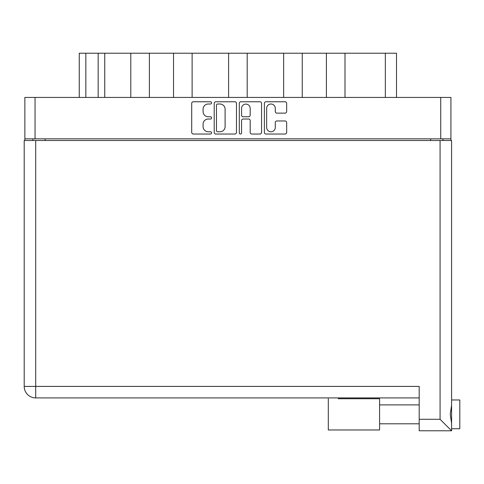 <?xml version="1.0" encoding="UTF-8"?>
<svg xmlns="http://www.w3.org/2000/svg" width="484" height="484" viewBox="0 0 484 484"><rect width="100%" height="100%" fill="white"/><g stroke="black" fill="none" stroke-linecap="round" stroke-linejoin="round"><path stroke-width="0.73" d="M266.654 127.455A4.314 4.314 0 0 0 270.967 131.769A4.314 4.314 0 0 0 275.281 127.455L275.281 122.573A1.615 1.615 0 0 1 276.896 120.964L285.046 120.964A1.615 1.615 0 0 1 286.655 122.573L286.655 132.416A1.615 1.615 0 0 1 285.046 134.032L266.006 134.032A1.615 1.615 0 0 1 264.391 132.416L264.391 103.376A1.615 1.615 0 0 1 266.006 101.761L285.046 101.761A1.615 1.615 0 0 1 286.655 103.376L286.655 111.52A1.615 1.615 0 0 1 285.046 113.135L276.896 113.135A1.615 1.615 0 0 1 275.281 111.52L275.281 108.337A4.314 4.314 0 0 0 270.967 104.018A4.314 4.314 0 0 0 266.654 108.337L266.654 127.455M240.433 134.032A1.131 1.131 0 0 0 241.558 132.9L241.558 120.637A1.615 1.615 0 0 1 243.174 119.022L248.582 119.022A1.615 1.615 0 0 1 250.192 120.637L250.192 132.416A1.615 1.615 0 0 0 251.807 134.032L259.956 134.032A1.615 1.615 0 0 0 261.566 132.416L261.566 103.376A1.615 1.615 0 0 0 259.956 101.761L240.917 101.761A1.615 1.615 0 0 0 239.302 103.376L239.302 132.9A1.131 1.131 0 0 0 240.433 134.032M236.476 132.416L236.476 103.376A1.615 1.615 0 0 0 234.867 101.761L215.828 101.761A1.615 1.615 0 0 0 214.212 103.376L214.212 132.416A1.615 1.615 0 0 0 215.828 134.032L234.867 134.032A1.615 1.615 0 0 0 236.476 132.416M24.859 97.429L24.859 138.854L24.859 97.429L450.925 97.429L450.925 140.499M450.925 97.429L450.925 138.854L24.859 138.854L24.859 140.499M208.241 104.018L210.461 104.018A1.131 1.131 0 0 0 211.593 102.892A1.131 1.131 0 0 0 210.461 101.761L193.316 101.761A1.615 1.615 0 0 0 191.706 103.376L191.706 132.416A1.615 1.615 0 0 0 193.316 134.032L210.461 134.032A1.131 1.131 0 0 0 211.593 132.9A1.131 1.131 0 0 0 210.461 131.769L208.241 131.769A5.161 5.161 0 0 1 203.08 126.608L203.08 124.188A5.161 5.161 0 0 1 208.241 119.022L210.461 119.022A1.131 1.131 0 0 0 211.593 117.896A1.131 1.131 0 0 0 210.461 116.765L208.241 116.765A5.161 5.161 0 0 1 203.08 111.604L203.08 109.184A5.161 5.161 0 0 1 208.241 104.018M283.66 97.429L283.66 53.21L247.191 53.21L247.191 97.429M326.397 97.429L326.397 53.21L302.258 53.21L302.258 97.429M130.789 97.429L130.789 53.21L104.744 53.21L104.744 97.429M173.526 97.429L173.526 53.21L149.387 53.21L149.387 97.429M228.593 97.429L228.593 53.21L192.124 53.21L192.124 97.429M32.827 140.499L32.827 138.854M442.951 138.854L442.951 140.499M79.267 97.429L79.267 53.21L104.744 53.21M385.337 97.429L385.337 53.21L344.995 53.21L344.995 97.429M385.337 53.21L396.517 53.21L396.517 97.429M302.258 53.21L283.66 53.21M344.995 53.21L326.397 53.21M149.387 53.21L130.789 53.21M192.124 53.21L173.526 53.21M247.191 53.21L228.593 53.21M217.6 104.018A1.131 1.131 0 0 0 216.469 105.149L216.469 130.644A1.131 1.131 0 0 0 217.6 131.769L219.942 131.769A5.161 5.161 0 0 0 225.102 126.608L225.102 109.184A5.161 5.161 0 0 0 219.942 104.018L217.6 104.018M250.192 108.416A4.314 4.314 0 0 0 245.878 104.102A4.314 4.314 0 0 0 241.558 108.416L241.558 115.15A1.615 1.615 0 0 0 243.174 116.765L248.582 116.765A1.615 1.615 0 0 0 250.192 115.15L250.192 108.416M338.159 398.731L379.583 398.731L338.159 398.731M451.584 399.966L459.8 399.966L459.8 428.733L451.584 428.733M451.584 414.352L451.584 430.79L419.198 430.79L419.198 386.407L35.707 386.407L35.707 140.499L451.584 140.499L451.584 414.352M451.584 405.289L450.223 414.352L451.584 423.409M24.2 140.499L24.2 386.407L24.2 140.499L35.707 140.499M419.198 397.915L35.707 397.915L35.707 386.407L24.2 386.407A11.507 11.507 0 0 0 35.707 397.915A11.507 11.507 0 0 1 24.2 386.407A11.507 11.507 0 0 0 35.707 397.915M451.584 430.79L440.077 419.283L440.077 140.499M328.297 429.967L379.583 429.967L328.297 429.967L328.297 398.731M379.583 429.967L379.583 398.731M35.048 97.429L35.048 138.854M440.73 138.854L440.73 97.429M430.621 140.499L430.621 138.854M45.157 138.854L45.157 140.499M85.843 53.21L85.843 97.429M98.167 97.429L98.167 53.21M419.198 419.283L440.077 419.283M379.583 423.803L419.198 423.803M379.583 404.896L419.198 404.896"/></g></svg>
